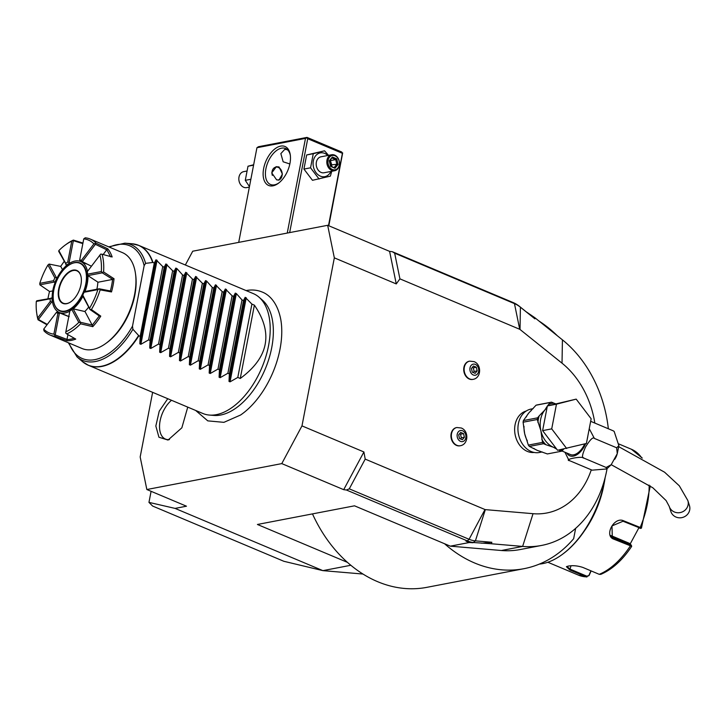 <?xml version="1.0" encoding="UTF-8"?>
<svg xmlns="http://www.w3.org/2000/svg" width="726" height="726" viewBox="0 0 726 726"><rect width="100%" height="100%" fill="white"/><g stroke="black" fill="none" stroke-linecap="round" stroke-linejoin="round"><path stroke-width="1.09" d="M331.737 171.291L330.366 176.146L312.479 180.302L303.931 169.076L306.653 154.965L324.54 150.808L328.551 155.346M289.656 232.601L307.733 138.73L342.409 153.322L328.488 225.641M307.733 138.73L306.753 137.795L305.483 138.394L287.251 233.064M481.719 543.22L491.865 542.268L491.248 543.747L473.924 542.558A32.516 25.165 -100.9 0 1 467.308 540.897L346.438 490.014L343.707 489.669L281.779 463.605L301.98 425.89L334.332 257.848L327.671 225.296L192.726 251.214L185.348 264.999M327.671 225.296L389.599 251.368L392.33 251.704L513.2 302.588A32.516 25.165 -100.9 0 1 519.408 306.327L534.899 318.832L534.79 317.661L526.277 311.844M281.779 463.605L146.843 489.524L186.473 506.203L175.066 508.4L148.957 502.374L151.09 491.311M148.957 502.374L152.632 506.049L283.857 561.289L322.898 570.636L175.066 508.4M362.973 574.039L322.898 570.636L350.839 565.264M469.25 542.522L472.998 542.73L465.983 541.151L469.25 542.522L450.32 546.161L354.506 505.822L257.421 524.471L347.464 562.378A133.312 103.165 79.1 0 0 426.888 587.334L523.972 568.685A133.312 103.165 79.1 0 0 573.649 538.701L575.645 528.356M146.843 489.524L140.172 456.963L152.623 392.339M195.639 410.444L207.781 420.871L223.926 422.341L240.605 415A68.725 38.687 -67.2 0 0 280.79 319.558C277.586 302.706 269.183 294.629 262.131 292.015C257.14 289.955 251.786 289.474 246.078 290.572M187.744 407.123L181.854 427.814L168.024 440.056L158.949 437.243L155.836 426.035L159.23 411.17L167.751 398.71M389.599 251.368L396.26 283.92L334.332 257.848M301.98 425.89L363.907 451.962L365.205 459.113L485.004 509.543A1.624 1.261 79.1 0 0 485.331 509.625L533.038 513.69A82.918 64.16 79.1 0 0 591.291 469.813M594.83 423.076A82.918 64.16 79.1 0 0 562.024 363.181L520.025 329.477A1.624 1.261 79.1 0 0 519.716 329.286L399.917 278.857L396.26 283.92M526.214 411.025A21.136 16.353 79.1 0 0 514.643 430.3A21.136 16.353 79.1 0 0 527.357 451.409A21.136 16.353 79.1 0 0 534.173 452.461M456.645 427.569A9.266 7.169 79.1 0 0 456.445 427.605A9.266 7.169 79.1 0 0 450.937 435.872A9.266 7.169 79.1 0 0 456.509 445.41A9.266 7.169 79.1 0 0 459.939 445.8A9.266 7.169 79.1 0 0 460.139 445.764M469.423 361.185A9.266 7.169 79.1 0 0 469.223 361.221A9.266 7.169 79.1 0 0 463.714 369.489A9.266 7.169 79.1 0 0 469.295 379.026A9.266 7.169 79.1 0 0 472.717 379.426A9.266 7.169 79.1 0 0 472.925 379.38M363.907 451.962L343.707 489.669M491.865 542.268L475.403 540.87A31.109 24.076 -100.9 0 1 469.078 539.282L349.279 488.843L346.438 490.014M349.279 488.843L365.205 459.113M491.248 543.747L522.638 546.415A113.8 88.064 79.1 0 0 541.56 545.444A113.8 88.064 79.1 0 0 607.063 468.715M608.343 428.757A113.8 88.064 79.1 0 0 562.423 339.841L534.79 317.661M399.917 278.857L394.663 253.183L514.462 303.622A31.109 24.076 -100.9 0 1 520.406 307.198L534.899 318.832M450.32 546.161L501.376 550.508A113.8 88.064 79.1 0 0 520.288 549.528L541.56 545.444M444.548 543.729A133.312 103.165 79.1 0 0 523.972 568.685M557.396 335.802A133.312 103.165 79.1 0 0 538.928 320.983M312.479 513.89A133.312 103.165 79.1 0 0 347.464 562.378M604.685 479.287A76.412 43.006 112.8 0 1 604.077 482.699A76.412 43.006 112.8 0 1 561.833 554.764A76.412 43.006 112.8 0 1 539.364 564.093M605.157 477.49A75.44 42.462 112.8 0 1 604.213 483.126A75.44 42.462 112.8 0 1 562.505 554.274L561.833 554.764M603.959 484.433A68.28 38.433 112.8 0 1 584.394 530.897M591.127 570.917L589.049 575.555L586.172 576.843L569.765 569.928L566.416 566.688L568.222 566.098C572.75 565.291 577.615 565.726 582.833 567.423L599.24 574.33L600.792 574.357C612.2 569.456 622.491 560.136 631.665 546.397L631.348 545.28L612.308 537.331L611.982 525.923L623.017 521.241L640.468 528.238M631.674 546.297L613.833 539.173C603.687 535.861 614.187 516.204 623.661 520.823L641.339 527.911M640.513 528.455L641.457 528.101L650.278 485.894M547.849 562.251L578.422 575.119L586.907 577.007L586.172 576.843L586.753 576.145L570.346 569.238L566.87 566.471M589.049 575.555L586.753 576.145M638.835 527.902L630.177 543.955M610.802 535.507L629.778 543.493L631.348 545.28M590.937 570.836L589.022 575.119M392.33 251.704L394.663 253.183M533.111 408.665L531.06 409.065A22.107 17.106 -100.9 0 0 517.919 428.785A22.107 17.106 -100.9 0 0 531.232 451.554A22.107 17.106 79.1 0 0 539.4 452.489L542.195 451.953M584.711 443.904A16.253 9.148 112.8 0 1 570.327 454.512L561.988 451M589.24 428.694L594.367 438.404C593.024 436.734 590.057 439.657 585.465 447.162C582.179 454.594 581.635 458.233 583.831 458.079C582.688 455.719 562.55 459.594 569.819 460.765L592.107 470.158L606.736 468.96L606.119 467.462L611.183 464.74L617.263 453.668L616.655 447.788L618.888 445.7L614.16 431.425L613.18 430.799L613.942 431.253M569.057 460.32L569.819 460.765M568.839 460.139L564.955 452.253M583.831 458.079L606.119 467.462M594.367 438.404L616.655 447.788M590.891 421.416L613.18 430.799M689.7 509.942A9.756 9.22 162.4 0 1 680.679 517.792A9.756 9.22 162.4 0 1 670.86 511.503L669.254 506.449A9.756 9.22 162.4 0 0 679.073 512.728A9.756 9.22 162.4 0 0 688.094 504.879A9.756 9.22 162.4 0 0 687.849 500.541L689.455 505.605A9.756 9.22 162.4 0 1 689.7 509.942M557.577 450.265L542.612 430.618L547.368 405.925L576.19 399.128L591.155 418.775L586.399 443.468L557.577 450.265M566.679 448.514L551.715 428.866L542.612 430.618M551.715 428.866L556.47 404.173L547.368 405.925M556.47 404.173L576.19 399.128M528.356 445.102L524.707 433.858L523.092 422.223A25.038 19.375 -100.9 0 1 523.41 420.563L537.567 417.84A25.038 19.375 79.1 0 0 537.249 419.501L540.888 430.754L542.513 442.388A25.038 19.375 79.1 0 0 543.52 443.704L529.363 446.426A25.038 19.375 -100.9 0 1 528.356 445.102L542.513 442.388M541.814 439.357A23.74 18.368 79.1 0 0 545.888 444.702L553.475 447.28L556.706 449.131M533.801 448.396A22.107 17.106 79.1 0 0 537.294 450.383L547.368 453.941L561.307 451.263L559.047 450.238A23.74 18.368 79.1 0 0 561.679 449.848L562.423 449.33M540.117 451.263A22.107 17.106 79.1 0 1 537.294 450.383L529.363 446.426M545.888 444.702L543.52 443.704M563.721 449.085L561.915 451.082A1.624 0.862 -140.6 0 0 561.924 451.073L561.924 451.073A1.624 0.862 -140.6 0 0 561.679 449.848L560.762 450.964M561.924 451.082L561.307 451.263L561.924 451.082M523.41 420.563L528.71 413.085L536.033 405.217L550.19 402.494L547.477 405.898M537.567 417.84L539.236 415.807A23.74 18.368 79.1 0 0 537.939 422.532M547.34 406.088L544.89 409.972L539.236 415.807M523.092 422.223L537.249 419.501M536.033 405.217A25.038 19.375 -100.9 0 1 537.358 404.872L551.515 402.159L553.893 403.157A23.74 18.368 79.1 0 0 548.52 404.527M555.599 403.819L553.893 403.157M551.515 402.159A25.038 19.375 79.1 0 0 550.19 402.494M462.544 430.763A5.636 4.365 -100.9 0 1 465.82 437.869A5.636 4.365 -100.9 0 1 460.502 441.363A5.636 4.365 79.1 0 1 457.235 434.257A5.636 4.365 79.1 0 1 462.544 430.763M458.669 434.856L459.504 438.513L462.371 439.72L464.386 437.27L463.542 433.613L460.683 432.406L458.669 434.856M463.542 433.613L460.511 434.193L461.355 437.851L460.475 438.921M459.549 433.785L460.511 434.193M464.386 437.27L461.355 437.851M475.33 364.379A5.636 4.365 -100.9 0 1 478.606 371.494A5.636 4.365 -100.9 0 1 473.288 374.979A5.636 4.365 79.1 0 1 470.012 367.873A5.636 4.365 79.1 0 1 475.33 364.379M471.446 368.481L472.29 372.139L475.149 373.336L477.173 370.886L476.329 367.229L473.47 366.022L471.446 368.481M476.329 367.229L473.298 367.81L474.132 371.467L473.252 372.538M472.327 367.401L473.298 367.81M477.173 370.886L474.132 371.467M240.261 378.473C268.738 357.482 273.448 333.043 254.381 305.147L240.261 378.473L237.792 377.429L230.051 381.84L228.999 381.404L229.362 373.881L227.882 373.255L220.141 377.674L219.089 377.23L219.452 369.706L217.972 369.089L210.231 373.5L209.179 373.055L209.542 365.541L208.063 364.915L200.322 369.325L199.278 368.89L199.632 361.366L198.153 360.74L190.412 365.16L189.368 364.715L189.722 357.192L188.243 356.575L180.511 360.985L179.458 360.541L179.821 353.027L178.342 352.4L170.601 356.811L169.548 356.375L169.911 348.852L168.432 348.226L160.691 352.645L159.638 352.201L160.001 344.678L158.522 344.06L150.781 348.471L149.728 348.026L150.091 340.512L148.612 339.886L140.871 344.305L139.828 343.861L140.182 336.338L138.866 335.784A65.031 36.599 112.8 0 1 101.794 366.439A65.031 36.599 112.8 0 1 88.336 365.269L202.853 413.484A65.031 36.599 -67.2 0 0 209.433 415.072A65.031 36.599 -67.2 0 0 216.321 414.655A65.031 36.599 -67.2 0 0 268.538 345.785A65.031 36.599 -67.2 0 0 259.055 297.215L262.449 300.165A63.598 35.792 112.8 0 1 271.724 347.663A63.598 35.792 112.8 0 1 220.659 415.027A63.598 35.792 112.8 0 1 213.925 415.435A63.598 35.792 112.8 0 1 211.729 415.145M259.055 297.215A65.031 36.599 -67.2 0 0 253.32 293.613L138.793 245.397A65.031 36.599 112.8 0 1 152.986 262.458L154.302 263.012L156.017 259.754L162.733 266.56L148.612 339.886M254.381 305.147L251.904 304.103L245.197 297.297L243.482 300.555L242.003 299.929L236.34 293.567L235.288 293.132L233.572 296.38L232.093 295.763L225.378 288.957L223.662 292.215L222.183 291.589L215.468 284.783L213.753 288.04L212.273 287.423L206.611 281.053L205.558 280.617L203.843 283.875L202.363 283.249L195.648 276.443L193.942 279.701L192.454 279.074L185.747 272.268L184.032 275.526L182.553 274.909L176.89 268.538L175.837 268.103L174.122 271.361L172.643 270.734L165.927 263.928L164.212 267.186L162.733 266.56M154.302 263.012L140.182 336.338M138.866 335.784L132.903 329.259L132.504 326.155L144.147 265.689L145.59 263.356L152.986 262.458M83.753 238.863L79.733 259.745A28.904 16.271 112.8 0 1 81.285 260.507L93.899 243.863A50.403 28.368 -67.2 0 0 83.753 238.863L85.232 237.819A52.027 29.285 112.8 0 1 90.242 239.072A52.027 29.285 112.8 0 1 96.113 243.192L107.784 248.827A52.027 29.285 112.8 0 1 112.158 256.968L102.067 254.245A52.027 29.285 112.8 0 1 103.591 271.951L114.036 278.748A52.027 29.285 -67.2 0 1 113.065 285.291A52.027 29.285 -67.2 0 1 111.495 291.943L100.143 289.865A52.027 29.285 112.8 0 1 91.412 309.539L100.769 316.137A52.027 29.285 112.8 0 1 92.792 326.655L80.586 323.814A52.027 29.285 112.8 0 1 66.728 333.933L75.74 339.096A52.027 29.285 112.8 0 1 67.01 340.775L54.867 336.211A52.027 29.285 112.8 0 1 49.867 334.967L82.065 348.525A52.027 29.285 -67.2 0 0 105.851 343.425L106.976 342.608A50.403 28.368 -67.2 0 0 134.845 295.074A50.403 28.368 -67.2 0 0 135.617 274.573A50.403 28.368 -67.2 0 0 135.508 273.893M105.851 343.425A52.027 29.285 -67.2 0 0 134.619 294.357A52.027 29.285 -67.2 0 0 135.417 273.194A52.027 29.285 -67.2 0 0 122.44 252.63L90.242 239.072M65.331 244.989A50.403 28.368 -67.2 0 0 58.851 250.597L65.776 263.484A28.904 16.271 112.8 0 1 67.754 262.041L71.774 241.159A50.403 28.368 -67.2 0 0 65.331 244.989L66.456 244.163A52.027 29.285 112.8 0 1 73.38 240.097L82.946 243.056M111.495 291.943L110.361 290.963A51.047 28.731 -67.2 0 0 112.603 279.31L114.036 278.748M47.008 324.803L38.042 319.794A52.027 29.285 112.8 0 1 36.89 314.394L36.69 313.024A50.403 28.368 -67.2 0 0 37.725 317.961L50.339 301.326L51.546 302.143L38.414 319.458L37.725 317.961M49.867 334.967A52.027 29.285 112.8 0 1 43.987 330.847L43.723 329.132A50.403 28.368 -67.2 0 0 53.878 334.132L57.898 313.251L59.378 313.233L55.194 334.958L53.878 334.132M67.01 340.775L66.937 339.541A51.047 28.731 -67.2 0 0 74.197 338.225M67.954 334.65L66.937 339.541M67.028 315.737A27.96 15.736 -67.2 0 0 67.554 316.109M49.55 291.48A51.047 28.731 -67.2 0 0 47.961 298.622M52.753 290.926L49.604 291.525L39.876 284.828L54.259 282.069L55.122 282.459M57.172 277.84L56.292 277.468L49.087 264.064L60.748 266.415L62.49 269.655M64.142 261.451L60.666 266.397M110.661 256.841L106.795 249.644L103.183 254.545M112.512 279.446L98.037 282.223L87.9 275.608L102.284 272.84L112.603 279.31M100.143 289.865L99.217 288.785L110.361 290.963M80.586 323.814L80.377 322.253L73.163 308.84L85.024 311.563L92.247 325.221L99.281 315.937L90.006 309.548L91.412 309.539M96.867 289.229A27.642 15.555 -67.2 0 0 97.148 287.886A27.642 15.555 -67.2 0 0 97.838 282.096M84.788 311.508A27.642 15.555 -67.2 0 0 88.681 307.08M54.867 336.211L54.795 335.094M67.037 339.423L55.194 334.958M47.308 324.404L38.414 319.458M50.339 301.326A28.904 16.271 112.8 0 1 50.121 298.794L36.3 301.453L36.808 300.764L52.154 298.114M36.3 301.453A50.403 28.368 -67.2 0 0 36.69 313.024M39.785 283.358L53.606 280.708A28.904 16.271 112.8 0 1 54.849 277.904L47.916 265.017A50.403 28.368 -67.2 0 0 39.785 283.358L39.876 284.828M47.916 265.017L49.087 264.064M58.851 250.597L58.715 251.359L66.674 265.407M71.774 241.159L73.38 240.097M69.995 263.039L69.161 262.404L73.344 240.678L82.837 243.618M93.899 243.863L96.113 243.192M106.795 249.644L107.784 248.827M91.422 266.224L82.256 261.632L95.387 244.317L106.776 249.808M102.067 254.245L100.687 254.1L87.292 271.669A28.904 16.271 112.8 0 1 87.51 274.192L101.331 271.542L102.275 272.468L103.591 271.951M101.331 271.542A50.403 28.368 -67.2 0 0 99.907 255.035M87.9 275.608L87.51 274.192M82.592 262.186A27.96 15.736 -67.2 0 0 80.904 261.242A27.96 15.736 -67.2 0 0 80.087 260.952L81.947 261.768M80.087 260.952L79.733 259.745M82.256 261.632L81.285 260.507M69.678 262.948A27.96 15.736 -67.2 0 0 66.483 265.28M65.776 263.484L65.921 264.763M69.161 262.404L67.754 262.041M56.982 277.804A27.96 15.736 -67.2 0 0 54.967 282.35M53.606 280.708L54.259 282.069M56.292 277.468L54.849 277.904M51.945 298.068A27.96 15.736 -67.2 0 0 52.29 302.152L52.553 302.306M52.29 302.152L51.546 302.143M51.183 298.005L50.121 298.794M57.898 313.251A28.904 16.271 112.8 0 1 56.347 312.489L57.508 311.853L60.612 313.033M57.508 311.853A27.96 15.736 -67.2 0 0 59.205 312.788A27.96 15.736 -67.2 0 0 60.022 313.087L68.779 316.6M60.022 313.087L59.378 313.233M56.347 312.489L43.723 329.132M89.706 307.978A50.403 28.368 -67.2 0 0 97.847 289.629L84.025 292.288A28.904 16.271 112.8 0 1 82.782 295.092L90.051 309.367M99.099 288.948L97.847 289.629M99.281 315.937L100.769 316.137M92.792 326.655L92.247 325.221M92.284 325.057L80.377 322.253M65.848 331.827A50.403 28.368 -67.2 0 0 78.78 322.398L71.847 309.512A28.904 16.271 112.8 0 1 69.868 310.955L65.848 331.827L65.703 332.998L66.728 333.933M80.087 322.498L78.78 322.398M71.847 309.512L73.163 308.84M82.782 295.092L82.8 296.144L90.006 309.548M99.217 288.785L84.833 291.543L84.025 292.288M85.006 291.507A27.642 15.555 112.8 0 0 87.247 283.721A27.642 15.555 -67.2 0 0 87.946 275.653M87.483 271.406A27.642 15.555 -67.2 0 0 80.777 261.541A27.642 15.555 -67.2 0 0 52.862 290.318A27.642 15.555 112.8 0 0 59.332 312.489A27.642 15.555 112.8 0 0 69.832 311.155M82.882 296.299A27.642 15.555 112.8 0 1 73.181 308.84M68.144 265.671A26.009 14.638 112.8 0 1 68.253 265.589A26.009 14.638 112.8 0 1 74.76 262.576A26.009 14.638 112.8 0 1 86.231 283.911A26.009 14.638 112.8 0 1 65.349 311.463A26.009 14.638 112.8 0 1 53.47 300.709A26.009 14.638 112.8 0 1 53.452 300.573M65.158 311.055A25.691 14.456 -67.2 0 0 85.786 283.848A25.691 14.456 -67.2 0 0 74.451 262.776A25.691 14.456 -67.2 0 0 68.026 265.752A25.691 14.456 -67.2 0 0 53.434 300.437A25.691 14.456 -67.2 0 0 65.158 311.055M73.045 270.108A17.887 10.064 -67.2 0 0 58.679 289.048A17.887 10.064 -67.2 0 0 66.565 303.722A17.887 10.064 112.8 0 0 71.039 301.644A17.887 10.064 112.8 0 0 81.203 277.504A17.887 10.064 112.8 0 0 73.045 270.108M81.221 277.641A17.56 9.883 -67.2 0 0 73.226 270.517A17.56 9.883 -67.2 0 0 59.133 289.12A17.56 9.883 -67.2 0 0 66.874 303.513A17.56 9.883 -67.2 0 0 71.157 301.562M164.212 267.186L150.091 340.512M172.643 270.734L158.522 344.06M174.122 271.361L160.001 344.678M182.553 274.909L168.432 348.226M184.032 275.526L169.911 348.852M192.454 279.074L178.342 352.4M193.942 279.701L179.821 353.027M202.363 283.249L188.243 356.575M203.843 283.875L189.722 357.192M212.273 287.423L198.153 360.74M213.753 288.04L199.632 361.366M222.183 291.589L208.063 364.915M223.662 292.215L209.542 365.541M232.093 295.763L217.972 369.089M233.572 296.38L219.452 369.706M242.003 299.929L227.882 373.255M243.482 300.555L229.362 373.881M251.904 304.103L237.792 377.429M171.499 400.289A22.76 12.814 -67.2 0 0 159.566 425.236A22.76 12.814 -67.2 0 0 169.448 439.593M238.709 242.384L256.94 147.723L305.483 138.394M280.626 146.117A21.136 11.897 112.8 0 1 290.273 154.847A21.136 11.897 112.8 0 1 278.258 183.379A21.136 11.897 112.8 0 1 272.976 185.829A21.136 11.897 112.8 0 1 263.656 168.496A21.136 11.897 112.8 0 1 280.626 146.117M256.94 147.723L258.474 146.716L307.016 137.395L341.692 151.988L342.409 153.322M342.672 152.923L328.824 225.777M286.325 149.384A15.446 4.483 -169.1 0 0 287.841 150.082M289.837 163.967L283.158 161.789L280.853 153.613L284.665 149.465L287.215 149.492M278.829 182.952A19.511 10.981 112.8 0 1 274.51 184.831A19.511 10.981 112.8 0 1 270.462 184.477A19.511 10.981 112.8 0 1 266.723 165.519A19.511 10.981 112.8 0 1 281.57 148.168A19.511 10.981 112.8 0 1 285.608 148.512A19.511 10.981 112.8 0 1 290.364 155.564M279.047 166.953L282.432 174.131L278.938 180.112L276.579 179.785L271.742 172.888L276.361 166.699L279.047 166.953M278.557 180.157A6.824 5.282 79.1 0 0 282.187 173.895A6.824 5.282 79.1 0 0 278.085 167.143A6.824 5.282 79.1 0 0 275.944 166.799M276.978 179.939A6.507 5.037 79.1 0 0 282.105 174.921A6.507 5.037 79.1 0 0 278.221 167.407A6.507 5.037 79.1 0 0 273.176 168.868A6.507 5.037 79.1 0 0 272.332 175.383M250.869 179.268L245.279 180.338L248.002 166.227L253.664 164.748M249.454 186.582L245.279 180.338M253.583 165.156L248.002 166.227M249.354 187.117L246.731 187.617A8.131 6.289 -100.9 0 1 243.727 187.272A8.131 6.289 79.1 0 1 238.827 178.905A8.131 6.289 79.1 0 1 243.664 171.654L246.631 171.082M330.893 171.454A12.088 9.356 -100.9 0 1 320.366 176.137A12.088 9.356 -100.9 0 1 313.342 160.9A12.088 9.356 -100.9 0 1 324.74 153.413A12.088 9.356 -100.9 0 1 327.825 155.491M331.637 154.756L321.019 156.798A8.131 6.289 79.1 0 0 316.191 164.049A8.131 6.289 79.1 0 0 321.083 172.416A8.131 6.289 79.1 0 0 324.086 172.761L334.704 170.719A8.131 6.289 79.1 0 0 339.541 163.468A8.131 6.289 79.1 0 0 334.641 155.101A8.131 6.289 -100.9 0 0 331.637 154.756A8.131 6.289 -100.9 0 0 326.809 162.007A8.131 6.289 -100.9 0 0 331.7 170.374A8.131 6.289 79.1 0 0 334.704 170.719M319.104 179.032L310.556 167.806L313.269 153.694L324.54 150.808M310.556 167.806L303.931 169.076M313.269 153.694L306.653 154.965M332.354 169.512A7.314 5.663 -100.9 0 1 328.107 160.292A7.314 5.663 -100.9 0 1 335.004 155.763A7.314 5.663 79.1 0 1 339.251 164.993A7.314 5.663 79.1 0 1 332.354 169.512M334.967 168.26L338.071 164.493L336.782 158.876L332.39 157.025L329.286 160.791L330.575 166.408L330.575 165.882L330.575 166.408L334.967 168.26L330.729 165.882M332.39 157.025L329.649 161.136M336.782 158.876L335.748 159.602L332.154 158.086M338.071 164.493L336.819 164.285L335.748 159.602L330.802 160.555L329.731 161.381M330.303 160.337L331.882 165.229L331.183 166.082M330.557 164.956L336.819 164.285L334.278 167.379M485.004 509.543L469.078 539.282L467.308 540.897L465.983 541.151M485.331 509.625L475.403 540.87L472.998 542.73M533.038 513.69L522.638 546.415L501.376 550.508M562.024 363.181L562.423 339.841M520.025 329.477L520.406 307.198L519.408 306.327M641.63 457.725A68.28 38.433 -67.2 0 0 631.411 449.258L618.851 443.967M639.434 528.147L640.069 527.729A68.28 38.433 -67.2 0 0 649.135 485.095M599.24 574.33A68.28 38.433 -67.2 0 0 630.241 546.079L630.304 545.19M613.833 539.173L613.897 538.284L611.092 535.988M623.661 520.823L623.017 521.241M578.422 575.119A68.28 38.433 -67.2 0 0 586.172 576.843M569.765 569.928L571.008 565.781M513.2 302.588L514.462 303.622L519.716 329.286M587.878 435.754A17.651 9.937 112.8 0 1 587.615 437.415A17.651 9.937 112.8 0 1 587.234 439.103M585.673 443.65A17.651 9.937 112.8 0 1 566.761 453.015M617.145 454.004A9.756 5.49 112.8 0 1 614.677 459.349M547.005 407.84A22.107 17.106 79.1 0 0 544.89 409.972A22.107 17.106 79.1 0 0 540.888 430.754A22.107 17.106 79.1 0 0 553.475 447.28A22.107 17.106 79.1 0 0 555.907 448.078M524.009 426.362A22.107 17.106 79.1 0 0 524.707 433.858A22.107 17.106 79.1 0 0 527.33 440.836M531.223 410.617A22.107 17.106 79.1 0 0 528.71 413.085A22.107 17.106 79.1 0 0 526.241 416.996M456.445 427.605L456.845 427.523A9.266 7.169 79.1 0 0 451.336 435.791A9.266 7.169 79.1 0 0 456.917 445.337A9.266 7.169 -100.9 0 0 460.338 445.728L459.939 445.8M469.223 361.221L469.631 361.149A9.266 7.169 79.1 0 0 464.123 369.416A9.266 7.169 79.1 0 0 469.704 378.954A9.266 7.169 -100.9 0 0 473.125 379.344L472.717 379.426M132.903 329.259A62.745 35.311 112.8 0 1 77.01 356.883L82.31 361.494L88.336 365.269A65.031 36.599 112.8 0 1 85.26 363.662M135.499 244.326A65.031 36.599 112.8 0 1 138.793 245.397L131.878 243.736A64.977 36.572 -67.2 0 1 152.651 262.413M140.871 344.305L157.07 260.198M139.828 343.861L156.017 259.754M82.31 361.494A64.977 36.572 -67.2 0 0 138.557 335.566M108.709 246.849L124.881 243.174A62.745 35.311 112.8 0 1 145.59 263.356M144.147 265.689A61.166 34.431 -67.2 0 0 109.463 247.167M69.097 343.062A61.166 34.431 -67.2 0 0 132.504 326.155M149.728 348.026L165.927 263.928M150.781 348.471L166.98 264.373M159.638 352.201L175.837 268.103M160.691 352.645L176.89 268.538M169.548 356.375L185.747 272.268M170.601 356.811L186.791 272.713M179.458 360.541L195.648 276.443M180.511 360.985L196.701 276.887M189.368 364.715L205.558 280.617M190.412 365.16L206.611 281.053M199.278 368.89L215.468 284.783M200.322 369.325L216.52 285.227M209.179 373.055L225.378 288.957M210.231 373.5L226.43 289.402M219.089 377.23L235.288 293.132M220.141 377.674L236.34 293.567M228.999 381.404L245.197 297.297M230.051 381.84L246.241 297.742M642.274 458.079L631.411 449.258M617.263 453.668L618.888 445.7M606.736 468.96L611.183 464.74M618.797 446.717L664.608 472.218L679.318 485.821L687.849 500.541M611.219 464.694L652.81 487.763L666.114 500.586L669.254 506.449M456.845 427.523L461.282 428.004C468.969 430.845 468.651 444.366 460.338 445.728M469.631 361.149L474.06 361.63C481.746 364.461 481.438 377.992 473.125 379.344M213.925 415.435L209.433 415.072M124.881 243.174L131.878 243.736M77.01 356.883L68.335 342.745M135.417 273.194L135.617 274.573M86.467 263.946L80.777 261.541M69.233 316.663L59.332 312.489M329.658 161.063L330.784 165.964"/></g></svg>

